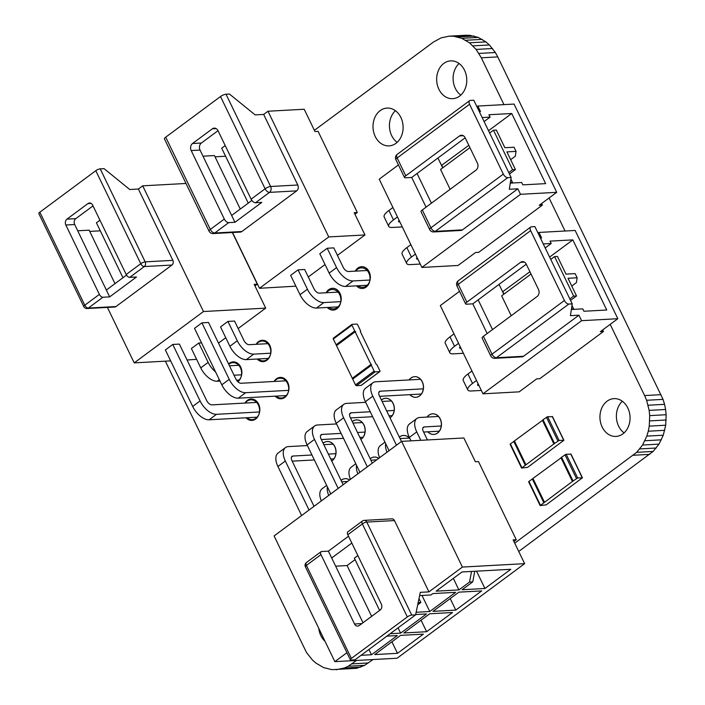 <?xml version="1.0" encoding="UTF-8"?>
<svg xmlns="http://www.w3.org/2000/svg" width="705" height="705" viewBox="0 0 705 705"><rect width="100%" height="100%" fill="white"/><g stroke="black" fill="none" stroke-linecap="round" stroke-linejoin="round"><path stroke-width="1.06" d="M552.323 416.708L547.618 416.69L543.026 419.704L554.518 443.471L559.109 440.458L563.903 440.273L527.596 467.362L521.594 468.058L554.518 443.471M542.956 420.145L543.026 419.704M514.456 441.03L510.385 443.903L521.876 467.679M510.314 444.353L510.385 443.903M542.779 420.154L514.403 440.925L525.895 464.701M542.383 420.18L553.874 443.947M570.874 454.223L566.168 454.205L561.568 457.21L573.059 480.986L577.659 477.972L582.445 477.787L546.146 504.877L540.136 505.573L573.059 480.986M561.506 457.66L561.568 457.21M532.998 478.536L528.926 481.418L540.418 505.194M528.856 481.867L528.926 481.418M561.33 457.668L532.954 478.439L544.445 502.207M560.933 457.686L572.425 481.462M459.528 291.324L440.317 305.573L482.978 393.822L519.197 391.839L536.681 378.876L539.801 378.708L603.454 331.5L600.334 331.676L617.827 318.704L575.157 230.456L538.946 232.438L538.038 233.108M617.827 318.704L581.607 320.687L578.946 315.188L523.568 356.254A4.3 3.419 86.9 0 1 522.008 356.836L494.848 358.316A4.3 3.419 86.9 0 0 496.408 357.743A4.3 2.309 -126.6 0 1 492.011 354.166A4.3 1.207 154.2 0 0 490.742 355.902L482.123 338.065A4.3 1.207 -25.8 0 1 483.392 336.338L537.139 296.488A5.155 4.107 -93.1 0 0 538.479 289.438L526.274 264.181A5.155 4.107 -93.1 0 0 522.493 261.617A5.155 4.107 -93.1 0 0 520.616 262.313L524.432 262.11M482.978 393.822L581.607 320.687M602.696 329.922L603.454 331.5M572.24 303.873L534.892 226.605L531.464 226.799A4.3 2.309 53.4 0 0 530.698 227.054A4.3 2.309 53.4 0 0 530.654 230.65L564.414 300.489A4.3 2.309 53.4 0 0 568.812 304.058L572.24 303.873L570.415 315.655L578.946 315.188M540.4 237.999L541.599 237.929L538.946 232.438M543.273 243.939L551.187 243.507L545.203 247.94M571.367 309.504L582.788 308.878L583.934 311.257L606.732 310.006L572.83 239.885L550.041 241.128L551.187 243.507M567.992 278.272L576.54 295.959L573.676 296.109L554.571 256.594L557.435 256.435L565.983 274.113L575.139 273.611L577.148 277.77L567.992 278.272M520.616 262.313L466.877 302.172A4.3 1.207 -25.8 0 0 465.608 303.899A4.3 1.207 -25.8 0 0 466.56 304.19L472.808 303.846L487.164 333.544M472.808 303.846L478.166 299.872L492.522 329.57M478.166 299.872L526.283 264.19M511.24 315.69L501.643 295.836L531.041 274.042M503.811 294.232L499.043 284.388M572.83 239.885L549.627 257.087M529.913 271.707L502.612 291.764M504.004 294.091L502.876 291.755M576.54 295.959L570.557 300.392M573.676 296.109L569.86 298.938M554.571 256.594L550.755 259.422M571.755 286.063L576.399 282.617L577.148 277.77M463.388 353.293L453.394 353.839A16.083 4.53 -25.8 0 1 449.816 352.756A16.083 4.53 -25.8 0 1 454.566 346.296L458.567 343.326M460.224 346.754A5.155 1.454 154.2 0 0 459.651 348.006A5.155 1.454 154.2 0 0 460.797 348.349L460.991 348.34M449.816 352.756L445.26 343.326A16.083 4.53 -25.8 0 1 450.001 336.858L454.002 333.897M530.698 227.054L458.294 280.74A4.3 2.309 53.4 0 0 458.259 284.335L530.654 230.65M481.339 390.438L471.354 390.984A16.083 4.53 -25.8 0 1 467.776 389.9A16.083 4.53 -25.8 0 1 472.526 383.441L476.518 380.471M478.175 383.899A5.155 1.454 154.2 0 0 477.611 385.15A5.155 1.454 154.2 0 0 478.757 385.494L478.951 385.485M467.776 389.9L463.211 380.471A16.083 4.53 -25.8 0 1 467.961 374.002L471.962 371.033M571.993 305.494L573.632 308.896L571.447 309.019M573.632 308.896L573.359 309.398M238.158 328.539L265.697 308.12L254.205 284.353L257.325 284.177L254.963 285.93M187.063 359.991L196.616 359.347M218.497 343.115L225.759 337.73M185.997 183.467L142.701 185.829L138.383 189.028L172.857 260.348A3.437 2.732 86.9 0 1 171.967 265.045L116.008 306.543A3.437 2.732 86.9 0 1 114.756 307.01L87.076 308.526A3.437 2.732 -93.1 0 0 88.328 308.059A3.437 1.842 -126.6 0 1 84.803 305.203L39.841 212.196A3.437 0.969 -25.8 0 0 38.828 213.58L83.789 306.587A3.437 0.969 -25.8 0 1 84.803 305.203L99.379 294.399L65.838 225.01L74.686 224.525L109.663 296.884L136.479 277.003L129.711 277.373A3.437 1.842 -126.6 0 1 126.195 274.509L92.655 205.129A4.3 3.419 -93.1 0 0 89.5 202.996A4.3 3.419 -93.1 0 0 87.94 203.578L66.957 219.132A4.3 3.419 -93.1 0 0 65.838 225.01M265.697 308.12L203.463 311.531L142.701 185.829M232.359 232.527L257.325 284.177M170.654 360.881L134.214 362.881L203.463 311.531M107.398 307.406L134.214 362.881M39.841 212.196L95.801 170.698A3.437 0.969 -25.8 0 1 100.216 168.856L104.067 168.645L129.746 189.504L138.383 189.028M77.709 230.782L89.138 230.156L114.994 283.648M89.738 231.407L100.304 230.826M99.934 220.189L96.418 222.798L122.97 277.726M126.521 275.1L106.358 290.046M99.379 294.399A3.437 1.842 -126.6 0 0 102.895 297.254L109.663 296.884M93.016 205.886L75.805 218.647A4.3 3.419 -93.1 0 0 74.686 224.525M100.216 168.856L145.177 261.863A3.437 0.969 154.2 0 0 140.762 263.705L126.195 274.509M172.857 260.348L145.177 261.863A3.437 2.732 86.9 0 1 144.287 266.56L171.967 265.045M201.542 342.877L198.784 343.027L191.381 348.517L200.74 367.869A16.083 8.627 -126.6 0 0 217.184 381.229L220.013 381.079M257.563 402.379L211.967 404.873A5.155 2.767 53.4 0 1 206.688 400.59L179.378 344.093L172.769 344.454L165.367 349.944L192.676 406.441A16.083 8.627 -126.6 0 0 209.121 419.801L257.122 417.175M268.755 343.626L249.173 344.692A5.155 2.767 53.4 0 1 243.895 340.409L234.545 321.057L227.935 321.418L220.533 326.908L229.883 346.261A16.083 8.627 -126.6 0 0 246.327 359.62L268.305 358.413M286.706 380.77L241.11 383.264A5.155 2.767 53.4 0 1 235.831 378.973L208.521 322.485L201.912 322.846L194.51 328.336L221.819 384.824A16.083 8.627 -126.6 0 0 238.272 398.184L286.265 395.558M259.625 411.949L216.523 414.311A16.083 8.627 -126.6 0 1 200.079 400.951L172.769 344.454M241.674 374.804L234.025 375.227M215.58 371.923A16.083 8.627 -126.6 0 1 208.142 362.379L198.784 343.027M229.46 365.789L239.603 365.234M239.162 380.03L236.527 380.171M288.768 390.341L245.675 392.694A16.083 8.627 -126.6 0 1 229.222 379.343L201.912 322.846M270.817 353.196L253.73 354.13A16.083 8.627 -126.6 0 1 237.285 340.771L227.935 321.418M398.431 164.935L379.219 179.185L421.881 267.442L458.091 265.459L475.584 252.487L478.704 252.319L542.356 205.12L539.237 205.287L556.721 192.324L514.06 104.067L477.849 106.05L476.941 106.719M556.721 192.324L520.51 194.307L517.849 188.808L462.471 229.865A4.3 3.419 86.9 0 1 460.911 230.447L433.751 231.936A4.3 3.419 86.9 0 0 435.311 231.355A4.3 2.309 -126.6 0 1 430.914 227.786A4.3 1.207 154.2 0 0 429.645 229.513L421.026 211.685A4.3 1.207 -25.8 0 1 422.295 209.958L476.042 170.099A5.155 4.107 -93.1 0 0 477.382 163.049L465.177 137.792A5.155 4.107 -93.1 0 0 461.396 135.237A5.155 4.107 -93.1 0 0 459.519 135.933L463.335 135.721M421.881 267.442L520.51 194.307M541.599 203.542L542.356 205.12M511.143 177.484L473.795 100.225L470.358 100.41A4.3 2.309 53.4 0 0 469.601 100.674A4.3 2.309 53.4 0 0 469.556 104.269L503.317 174.1A4.3 2.309 53.4 0 0 507.715 177.669L511.143 177.484L509.318 189.275L517.849 188.808M479.303 111.61L480.502 111.549L477.849 106.05M482.176 117.559L490.09 117.118L484.106 121.551M510.27 183.124L521.691 182.498L522.837 184.869L545.635 183.626L511.733 113.496L488.935 114.748L490.09 117.118M506.895 151.892L515.443 169.57L512.579 169.729L493.474 130.205L496.338 130.046L504.886 147.724L514.042 147.23L516.051 151.39L506.895 151.892M459.519 135.933L405.78 175.783A4.3 1.207 -25.8 0 0 404.511 177.51A4.3 1.207 -25.8 0 0 405.463 177.801L411.711 177.457L426.067 207.155M411.711 177.457L417.069 173.483L431.425 203.181M417.069 173.483L465.185 137.81M450.142 189.301L440.546 169.456L469.944 147.653M442.705 167.852L437.946 157.999M511.733 113.496L488.53 130.698M468.816 145.318L441.515 165.384M442.907 167.702L441.779 165.367M515.443 169.57L509.459 174.003M512.579 169.729L508.763 172.558M493.474 130.205L489.658 133.034M510.658 159.674L515.302 156.228L516.051 151.39M402.291 226.913L392.297 227.459A16.083 4.53 -25.8 0 1 388.719 226.375A16.083 4.53 -25.8 0 1 393.469 219.907L397.47 216.937M399.127 220.365A5.155 1.454 154.2 0 0 398.554 221.617A5.155 1.454 154.2 0 0 399.7 221.969L399.894 221.96M388.719 226.375L384.163 216.937A16.083 4.53 -25.8 0 1 388.904 210.469L392.905 207.508M469.601 100.674L397.197 154.36A4.3 2.309 53.4 0 0 397.162 157.955L469.556 104.269M420.242 264.058L410.257 264.604A16.083 4.53 -25.8 0 1 406.679 263.52A16.083 4.53 -25.8 0 1 411.429 257.052L415.421 254.082M417.078 257.51A5.155 1.454 154.2 0 0 416.514 258.761A5.155 1.454 154.2 0 0 417.66 259.114L417.853 259.105M406.679 263.52L402.114 254.082A16.083 4.53 -25.8 0 1 406.864 247.614L410.865 244.653M510.896 179.105L512.535 182.516L510.349 182.63M512.535 182.516L512.262 183.009M516.263 539.713L478.483 461.563L475.364 461.731L463.872 437.964L401.638 441.365L274.095 535.941L334.857 661.642L397.091 658.232L524.635 563.656L513.143 539.889L516.263 539.713L513.901 541.466M524.635 563.656L462.401 567.067L401.638 441.365M334.857 661.642L346.922 652.698M364.265 520.369A3.437 3.437 0 0 0 362.405 521.039L347.829 531.843A3.437 1.842 53.4 0 0 347.794 534.725L362.37 523.921A3.437 0.969 154.2 0 1 366.785 522.07A3.437 2.732 -93.1 0 0 364.265 520.369L391.945 518.854A3.437 2.732 86.9 0 1 394.465 520.563L366.785 522.07L411.746 615.086L415.598 614.875L420.303 592.35L428.94 591.874L462.401 567.067M419.625 595.584L430.993 594.967L432.852 593.584L455.641 592.332L429.759 611.526L421.995 595.461M416.135 612.275L429.759 611.526M418.153 602.634L420.85 602.484L417.695 604.828M390.191 633.707L400.616 633.143L426.499 613.949L415.659 614.54M403.842 632.967L426.631 631.715L452.513 612.522L429.724 613.773L403.842 632.967M361.039 655.324L371.473 654.751L397.356 635.558L386.922 636.13M374.699 654.575L397.488 653.323L423.37 634.139L400.581 635.381L374.699 654.575M469.521 582.048L472.747 581.872L462.136 589.741L484.925 588.49L510.808 569.296L462.004 571.966L436.122 591.16L458.911 589.918L469.521 582.048L471.539 571.447M432.993 611.35L455.783 610.107L481.665 590.913L458.867 592.156L432.993 611.35M455.783 610.107L450.213 598.58M420.85 602.484L418.99 598.642M335.65 566.177L347.08 565.551L355.064 559.629M379.616 610.424L354.368 558.184L357.876 555.584M411.746 615.086A3.437 0.969 154.2 0 0 407.331 616.928L351.372 658.417A3.437 0.969 154.2 0 0 350.359 659.801L305.397 566.794A3.437 0.969 -25.8 0 1 306.411 565.41A3.437 1.842 -126.6 0 1 306.437 562.537L321.013 551.733A3.437 1.842 53.4 0 1 321.63 551.522L328.389 551.151L331.694 557.981L351.821 543.062M328.389 551.151L348.517 536.223M428.94 591.874L394.465 520.563M350.359 659.801A3.437 0.969 154.2 0 0 351.116 660.039L354.967 659.827L415.598 614.875M371.641 616.346L347.08 565.551M331.694 557.981L363.005 622.753M321.013 551.733A3.437 1.842 53.4 0 0 320.978 554.606L354.527 623.995A4.3 3.419 -93.1 0 0 357.673 626.119A4.3 3.419 -93.1 0 0 359.233 625.547L380.215 609.984A4.3 3.419 -93.1 0 0 381.334 604.106L347.794 534.725M420.629 379.308L375.791 381.766A16.083 8.627 53.4 0 0 372.927 382.736L365.525 388.226A16.083 8.627 53.4 0 0 365.375 401.674L389.072 450.689M379.625 396.325L421.431 394.033M438.58 416.452L419.766 417.483A16.083 8.627 53.4 0 0 416.902 418.462L409.499 423.943A16.083 8.627 53.4 0 0 409.349 437.4L411.024 440.854M423.599 432.042L439.391 431.178M372.927 382.736A16.083 8.627 53.4 0 0 372.778 396.184L396.474 445.199M401.462 441.497L379.387 395.822A5.155 2.767 -126.6 0 1 379.431 391.513A5.155 2.767 -126.6 0 1 380.356 391.196L423.414 388.843M416.902 418.462A16.083 8.627 53.4 0 0 416.752 431.909L420.814 440.317M427.424 439.955L423.361 431.548A5.155 2.767 -126.6 0 1 423.405 427.23A5.155 2.767 -126.6 0 1 424.322 426.922L441.365 425.987M458.911 589.918L453.341 578.391M484.925 588.49L476.554 571.173M472.747 581.872L474.765 571.27M365.692 402.335L346.649 403.375A16.083 8.627 53.4 0 0 343.784 404.353L336.382 409.843A16.083 8.627 53.4 0 0 336.232 423.291L359.92 472.297M350.482 417.933L372.645 416.717M389.054 415.827L392.288 415.642M384.939 442.158L380.356 445.56A16.083 8.627 53.4 0 0 379.616 457.704M343.784 404.353A16.083 8.627 53.4 0 0 343.635 417.801L367.323 466.816M391.478 400.925L382.101 401.436M372.319 463.106L350.244 417.439A5.155 2.767 -126.6 0 1 350.288 413.121A5.155 2.767 -126.6 0 1 351.205 412.813L370.248 411.764M386.657 410.865L394.262 410.451M409.438 438.069L400.052 438.58M385.679 443.674A16.083 8.627 53.4 0 0 387.019 452.213M336.549 423.943L317.497 424.992A16.083 8.627 53.4 0 0 314.642 425.961L307.23 431.451A16.083 8.627 53.4 0 0 307.08 444.899L330.777 493.914M321.33 439.55L343.502 438.334M359.902 437.435L363.145 437.259M355.796 463.767L351.205 467.168A16.083 8.627 53.4 0 0 350.464 479.312M314.642 425.961A16.083 8.627 53.4 0 0 314.483 439.409L338.18 488.424M362.335 422.533L352.949 423.044M343.176 484.723L321.092 439.048A5.155 2.767 -126.6 0 1 321.145 434.738A5.155 2.767 -126.6 0 1 322.062 434.421L341.105 433.381M357.514 432.482L365.119 432.068M376.681 459.872L370.909 460.189M356.536 465.291A16.083 8.627 53.4 0 0 357.867 473.822M400.616 633.143L398.069 627.864M426.631 631.715L421.061 620.197M307.398 445.56L288.354 446.6A16.083 8.627 53.4 0 0 285.49 447.578L278.087 453.068A16.083 8.627 53.4 0 0 277.937 466.516L301.625 515.522M292.187 461.158L314.351 459.942M330.76 459.043L333.994 458.867M326.653 485.384L322.062 488.785A16.083 8.627 53.4 0 0 321.321 500.92M285.49 447.578A16.083 8.627 53.4 0 0 285.34 461.026L309.037 510.032M333.192 444.15L323.806 444.661M314.025 506.331L291.949 460.665A5.155 2.767 -126.6 0 1 291.993 456.346A5.155 2.767 -126.6 0 1 292.919 456.038L311.962 454.989M328.363 454.09L335.977 453.676M347.53 481.489L341.758 481.806M327.384 486.899A16.083 8.627 53.4 0 0 328.724 495.439M371.473 654.751L368.926 649.481M397.488 653.323L391.918 641.806M337.431 255.369L364.97 234.95L354.192 212.663L357.312 212.487L354.959 214.241M357.312 212.487L318.096 131.368L314.976 131.535L304.207 109.249L267.988 111.231L263.67 114.43L297.792 185.01A4.3 3.419 86.9 0 1 296.673 190.879L241.877 231.513A4.3 3.419 86.9 0 1 240.317 232.095L213.157 233.575A4.3 3.419 -93.1 0 0 214.717 233.002A4.3 2.309 -126.6 0 1 210.319 229.425L165.719 137.167A4.3 1.207 -25.8 0 0 164.45 138.894L209.05 231.161A4.3 1.207 -25.8 0 1 210.319 229.425L224.305 219.052L191.196 150.562L200.044 150.077L231.645 215.448L251.896 200.431M232.544 232.518L259.502 288.283L295.888 286.168M308.288 276.977L325.031 264.56M364.97 234.95L328.75 236.933L267.988 111.231M165.719 137.167L220.506 96.532A4.3 1.207 -25.8 0 1 226.023 94.232L229.46 94.038L255.139 114.897L263.67 114.43M202.996 156.184L214.426 155.558L240.282 209.05M225.591 156.228L215.034 156.81M225.221 145.591L221.705 148.2L248.266 203.128M226.023 94.232L270.632 186.49A4.3 3.419 86.9 0 1 269.513 192.368L296.673 190.879M224.305 219.052A4.3 2.309 -126.6 0 0 228.702 222.63L234.95 222.286L261.767 202.405L255.518 202.74A4.3 2.309 -126.6 0 1 251.121 199.171L218.012 130.681L201.383 143.027A5.155 4.107 -93.1 0 0 200.044 150.077M231.645 215.448L234.95 222.286M340.92 301.634L323.859 302.568A16.083 8.627 -126.6 0 1 307.415 289.209L298.056 269.856L290.654 275.347L300.013 294.699A16.083 8.627 -126.6 0 0 316.457 308.059L338.083 306.878M339.211 292.046L319.294 293.13A5.155 2.767 53.4 0 1 314.025 288.847L304.666 269.495L298.056 269.856M259.502 288.283L328.75 236.933M368.363 270.429L348.446 271.522A5.155 2.767 53.4 0 1 343.168 267.23L333.809 247.878L327.208 248.248L319.806 253.73L329.156 273.082A16.083 8.627 -126.6 0 0 345.6 286.442L367.226 285.261M297.792 185.01L270.632 186.49A4.3 1.207 154.2 0 0 265.115 188.799A4.3 2.309 53.4 0 0 269.513 192.368L255.518 202.74M218.012 130.681A5.155 4.107 -93.1 0 0 214.232 128.116A5.155 4.107 -93.1 0 0 212.364 128.812L192.544 143.512A5.155 4.107 -93.1 0 0 191.196 150.562M370.063 280.017L353.002 280.951A16.083 8.627 -126.6 0 1 336.558 267.6L327.208 248.248M356.712 324.071L352.13 324.318A0.943 0.511 53.4 0 0 351.954 325.164L354.756 330.962A0.943 0.511 -126.6 0 0 355.725 331.747L355.153 331.782L370.953 364.467L371.526 364.432A0.943 0.511 53.4 0 0 371.341 365.287L374.144 371.077A0.943 0.511 -126.6 0 0 375.113 371.861L379.695 371.614A0.943 0.511 53.4 0 0 379.872 370.76L377.069 364.97A0.943 0.511 -126.6 0 0 376.1 364.185L360.299 331.5A0.943 0.511 53.4 0 0 360.475 330.645L357.673 324.855A0.943 0.511 -126.6 0 0 356.712 324.071M333.474 338.153A0.943 0.511 53.4 0 0 333.298 338.999L336.1 344.789L354.756 330.962M336.69 345.468A0.943 0.511 -126.6 0 1 336.1 344.789M352.87 378.268A0.943 0.511 53.4 0 0 352.694 379.114L355.496 384.912L374.144 371.077M361.312 385.238A0.943 0.511 53.4 0 1 361.039 385.441L356.457 385.697A0.943 0.511 -126.6 0 1 355.496 384.912M355.153 331.782L336.496 345.609L352.297 378.294L370.953 364.467M352.773 378.268L352.297 378.294M314.395 130.328L433.478 42.036L441.092 37.876L449.323 36.149L465.767 35.25L469.971 35.338L478.228 37.409L485.904 41.886L489.376 44.953L495.359 52.523L497.774 56.911L663.035 399.382L646.591 400.281L649.155 410.38L649.693 415.624L649.261 426.12L648.292 431.213L646.829 436.113L642.555 445.031L636.677 452.346L514.721 543.15M663.035 399.382L664.559 404.335L648.115 405.243M661.052 394.668L644.608 395.567L646.591 400.281M664.559 404.335L665.599 409.482L649.155 410.38M665.599 409.482L666.137 414.725L665.705 425.221L663.273 435.214L658.999 444.124L653.121 451.447L518.739 551.46M372.971 659.554L364.661 665.344L356.677 668.305L331.87 669.662L323.613 667.591L315.937 663.114L312.465 660.047L306.481 652.477L165.367 361.171M622.348 401.268A18.92 15.052 -93.1 0 0 624.084 432.888M395.408 110.72A18.92 15.052 -93.1 0 0 397.135 142.34M459.07 63.512A18.92 15.052 -93.1 0 0 460.806 95.131M356.527 660.453L348.217 666.243L344.304 668.023L336.074 669.75M449.323 36.149L453.526 36.237L461.784 38.308L469.459 42.794L476.104 49.42L481.33 57.81L503.96 104.622M549.089 197.982L565.058 231.002M610.186 324.37L644.608 395.567M318.775 628.366A18.92 15.052 -93.1 0 0 325.049 641.347M349.618 479.946A10.319 8.204 -93.1 0 0 345.247 478.66A10.319 8.204 -93.1 0 0 341.079 480.387M331.729 461.044A10.319 8.204 -93.1 0 0 332.17 460.735A10.319 8.204 -93.1 0 0 335.686 448.918A10.319 8.204 -93.1 0 0 327.296 441.515A10.319 8.204 -93.1 0 0 323.119 443.251M378.761 458.329A10.319 8.204 -93.1 0 0 374.399 457.051A10.319 8.204 -93.1 0 0 370.222 458.779M360.872 439.426A10.319 8.204 -93.1 0 0 361.312 439.127A10.319 8.204 -93.1 0 0 364.829 427.309A10.319 8.204 -93.1 0 0 356.439 419.907A10.319 8.204 -93.1 0 0 352.271 421.634M409.993 438.739A10.319 8.204 -93.1 0 0 403.542 435.434A10.319 8.204 -93.1 0 0 399.374 437.17M390.015 417.818A10.319 8.204 -93.1 0 0 390.455 417.51A10.319 8.204 -93.1 0 0 393.972 405.692A10.319 8.204 -93.1 0 0 385.582 398.29A10.319 8.204 -93.1 0 0 381.414 400.026M247.032 417.721A10.319 8.204 -93.1 0 0 252.196 419.634A10.319 8.204 -93.1 0 0 255.941 418.241A10.319 8.204 -93.1 0 0 259.458 406.424A10.319 8.204 -93.1 0 0 251.068 399.021A10.319 8.204 -93.1 0 0 244.979 403.066M237.541 381.405A10.319 8.204 -93.1 0 0 237.982 381.097A10.319 8.204 -93.1 0 0 241.498 369.279A10.319 8.204 -93.1 0 0 233.108 361.876A10.319 8.204 -93.1 0 0 228.57 363.947M276.175 396.113A10.319 8.204 -93.1 0 0 281.339 398.017A10.319 8.204 -93.1 0 0 285.084 396.624A10.319 8.204 -93.1 0 0 288.601 384.815A10.319 8.204 -93.1 0 0 280.211 377.413A10.319 8.204 -93.1 0 0 274.122 381.458M258.224 358.968A10.319 8.204 -93.1 0 0 263.388 360.872A10.319 8.204 -93.1 0 0 267.133 359.488A10.319 8.204 -93.1 0 0 270.641 347.671A10.319 8.204 -93.1 0 0 262.26 340.268A10.319 8.204 -93.1 0 0 256.162 344.313M328.865 307.38A10.319 8.204 -93.1 0 0 333.571 308.905A10.319 8.204 -93.1 0 0 337.316 307.521A10.319 8.204 -93.1 0 0 340.832 295.703A10.319 8.204 -93.1 0 0 332.443 288.301A10.319 8.204 -93.1 0 0 326.124 292.76M427.917 431.804A10.319 8.204 -93.1 0 0 433.813 434.43A10.319 8.204 -93.1 0 0 437.558 433.046A10.319 8.204 -93.1 0 0 441.074 421.229A10.319 8.204 -93.1 0 0 432.685 413.826A10.319 8.204 -93.1 0 0 427.115 417.078M409.966 394.659A10.319 8.204 -93.1 0 0 415.862 397.285A10.319 8.204 -93.1 0 0 419.607 395.902A10.319 8.204 -93.1 0 0 423.123 384.084A10.319 8.204 -93.1 0 0 414.734 376.681A10.319 8.204 -93.1 0 0 409.156 379.933M622.894 433.875A18.92 15.052 -93.1 0 0 629.336 412.205A18.92 15.052 -93.1 0 0 613.958 398.633A18.92 15.052 -93.1 0 0 599.973 418.347A18.92 15.052 -93.1 0 0 616.029 436.421A18.92 15.052 -93.1 0 0 622.894 433.875M358.017 285.763A10.319 8.204 -93.1 0 0 362.723 287.296A10.319 8.204 -93.1 0 0 366.468 285.904A10.319 8.204 -93.1 0 0 369.975 274.086A10.319 8.204 -93.1 0 0 361.594 266.684A10.319 8.204 -93.1 0 0 355.267 271.143M395.954 143.326A18.92 15.052 -93.1 0 0 402.396 121.657A18.92 15.052 -93.1 0 0 387.019 108.085A18.92 15.052 -93.1 0 0 373.024 127.799A18.92 15.052 -93.1 0 0 389.081 145.873A18.92 15.052 -93.1 0 0 395.954 143.326M459.616 96.109A18.92 15.052 -93.1 0 0 466.058 74.448A18.92 15.052 -93.1 0 0 450.68 60.877A18.92 15.052 -93.1 0 0 436.686 80.59A18.92 15.052 -93.1 0 0 452.751 98.665A18.92 15.052 -93.1 0 0 459.616 96.109M497.774 56.911L481.33 57.81M666.137 414.725L649.693 415.624M495.359 52.523L478.915 53.421M666.172 419.995L649.728 420.894M492.548 48.522L476.104 49.42M665.705 425.221L649.261 426.12M489.376 44.953L472.932 45.86M664.727 430.314L648.292 431.213M485.904 41.886L469.459 42.794M663.273 435.214L646.829 436.113M482.167 39.365L465.723 40.264M661.352 439.841L644.908 440.74M478.228 37.409L461.784 38.308M658.999 444.124L642.555 445.031M474.139 36.061L457.695 36.96M656.24 448.019L639.796 448.918M469.971 35.338L453.526 36.237M653.121 451.447L636.677 452.346M649.684 454.364L633.24 455.263M368.363 662.964L351.918 663.872M364.661 665.344L348.217 666.243M360.748 667.124L344.304 668.023M356.677 668.305L340.233 669.204M245.225 403.057A10.319 8.204 86.9 0 1 247.058 401.189A10.319 8.204 86.9 0 1 258.356 404.917A10.319 8.204 86.9 0 1 255.677 419.017A10.319 8.204 86.9 0 1 246.036 417.783M228.746 364.318A10.319 8.204 86.9 0 1 229.099 364.044A10.319 8.204 86.9 0 1 240.352 367.666A10.319 8.204 86.9 0 1 237.885 381.749M274.377 381.44A10.319 8.204 86.9 0 1 276.201 379.572A10.319 8.204 86.9 0 1 287.508 383.3A10.319 8.204 86.9 0 1 284.82 397.408A10.319 8.204 86.9 0 1 275.179 396.166M256.417 344.296A10.319 8.204 86.9 0 1 258.242 342.436A10.319 8.204 86.9 0 1 269.548 346.164A10.319 8.204 86.9 0 1 266.869 360.264A10.319 8.204 86.9 0 1 257.219 359.021M409.059 379.942A10.319 8.204 86.9 0 1 410.883 378.074A10.319 8.204 86.9 0 1 422.189 381.802A10.319 8.204 86.9 0 1 419.501 395.902A10.319 8.204 86.9 0 1 409.861 394.668M427.01 417.087A10.319 8.204 86.9 0 1 428.843 415.219A10.319 8.204 86.9 0 1 440.14 418.946A10.319 8.204 86.9 0 1 437.461 433.046A10.319 8.204 86.9 0 1 427.82 431.812M381.387 399.964A10.319 8.204 86.9 0 1 381.74 399.691A10.319 8.204 86.9 0 1 393.037 403.419A10.319 8.204 86.9 0 1 390.358 417.519A10.319 8.204 86.9 0 1 389.997 417.774M399.338 437.109A10.319 8.204 86.9 0 1 399.691 436.836A10.319 8.204 86.9 0 1 410.222 439.215M352.244 421.572A10.319 8.204 86.9 0 1 352.588 421.299A10.319 8.204 86.9 0 1 363.895 425.027A10.319 8.204 86.9 0 1 361.207 439.127A10.319 8.204 86.9 0 1 360.845 439.382M370.195 458.717A10.319 8.204 86.9 0 1 370.548 458.444A10.319 8.204 86.9 0 1 378.708 458.373M323.093 443.189A10.319 8.204 86.9 0 1 323.445 442.916A10.319 8.204 86.9 0 1 334.752 446.644A10.319 8.204 86.9 0 1 332.064 460.744A10.319 8.204 86.9 0 1 331.702 460.991M341.053 480.334A10.319 8.204 86.9 0 1 341.405 480.061A10.319 8.204 86.9 0 1 349.557 479.982M326.547 292.734A10.319 8.204 86.9 0 1 339.678 294.602A10.319 8.204 86.9 0 1 338.03 307.785A10.319 8.204 86.9 0 1 327.349 307.459M355.69 271.125A10.319 8.204 86.9 0 1 368.821 272.985A10.319 8.204 86.9 0 1 367.173 286.168A10.319 8.204 86.9 0 1 356.492 285.851M552.2 416.435L563.692 440.211M547.618 416.69L559.109 440.458M546.401 417.193L557.893 440.969M513.76 441.4L525.251 465.168M570.742 453.95L582.233 477.726M566.168 454.205L577.659 477.972M564.952 454.707L576.443 478.483M532.31 478.915L543.802 502.683M568.812 304.058L496.408 357.743L523.568 356.254M564.414 300.489L492.011 354.166L483.392 336.338M466.877 302.172L458.259 284.335A4.3 1.207 -25.8 0 0 456.99 286.071L465.608 303.899M454.566 346.296L450.001 336.858M460.797 348.349L460.092 346.886M478.757 385.494L478.052 384.031M472.526 383.441L467.961 374.002M95.801 170.698L140.762 263.705A3.437 1.842 53.4 0 0 144.287 266.56L129.711 277.373M102.895 297.254L88.328 308.059L116.008 306.543M87.94 203.578L91.112 203.401M66.957 219.132L75.805 218.647M200.079 400.951L192.676 406.441M216.523 414.311L209.121 419.801M219.317 379.651L217.184 381.229M208.142 362.379L200.74 367.869M229.222 379.343L221.819 384.824M245.675 392.694L238.272 398.184M253.73 354.13L246.327 359.62M237.285 340.771L229.883 346.261M507.715 177.669L435.311 231.355L462.471 229.865M503.317 174.1L430.914 227.786L422.295 209.958M405.78 175.783L397.162 157.955A4.3 1.207 -25.8 0 0 395.893 159.682L404.511 177.51M393.469 219.907L388.904 210.469M399.7 221.969L398.995 220.506M417.66 259.114L416.955 257.651M411.429 257.052L406.864 247.614M362.405 521.039A3.437 1.842 53.4 0 0 362.37 523.921L407.331 616.928M354.527 623.995L361.868 623.59M351.372 658.417L306.411 565.41L320.978 554.606M365.375 401.674L372.778 396.184M378.867 392.297L380.356 391.196M422.841 428.014L424.322 426.922M409.349 437.4L416.752 431.909M336.232 423.291L343.635 417.801M349.724 413.914L351.205 412.813M307.08 444.899L314.483 439.409M320.572 435.523L322.062 434.421M277.937 466.516L285.34 461.026M291.429 457.14L292.919 456.038M228.702 222.63L214.717 233.002L241.877 231.513M220.506 96.532L265.115 188.799L251.121 199.171M307.415 289.209L300.013 294.699M212.364 128.812L216.171 128.61M192.544 143.512L201.383 143.027M323.859 302.568L316.457 308.059M353.002 280.951L345.6 286.442M336.558 267.6L329.156 273.082M333.298 338.999L351.954 325.164M361.039 385.441L379.695 371.614M356.457 385.697L375.113 371.861M352.694 379.114L371.341 365.287M552.412 416.496L563.903 440.273M542.744 420.083L554.236 443.85M510.103 444.291L521.594 468.058M570.953 454.011L582.445 477.787M561.295 457.598L572.786 481.365M528.644 481.797L540.136 505.573M490.742 355.902A4.3 4.3 0 0 0 494.848 358.316M458.294 280.74A4.3 4.3 0 0 0 456.99 286.071M83.789 306.587A3.437 3.437 0 0 0 87.076 308.526M429.645 229.513A4.3 4.3 0 0 0 433.751 231.936M397.197 154.36A4.3 4.3 0 0 0 395.893 159.682M306.437 562.537A3.437 3.437 0 0 0 305.397 566.794M209.05 231.161A4.3 4.3 0 0 0 213.157 233.575M333.306 338.206L351.962 324.379M361.207 385.388L379.863 371.553M352.703 378.321L371.35 364.494"/></g></svg>
